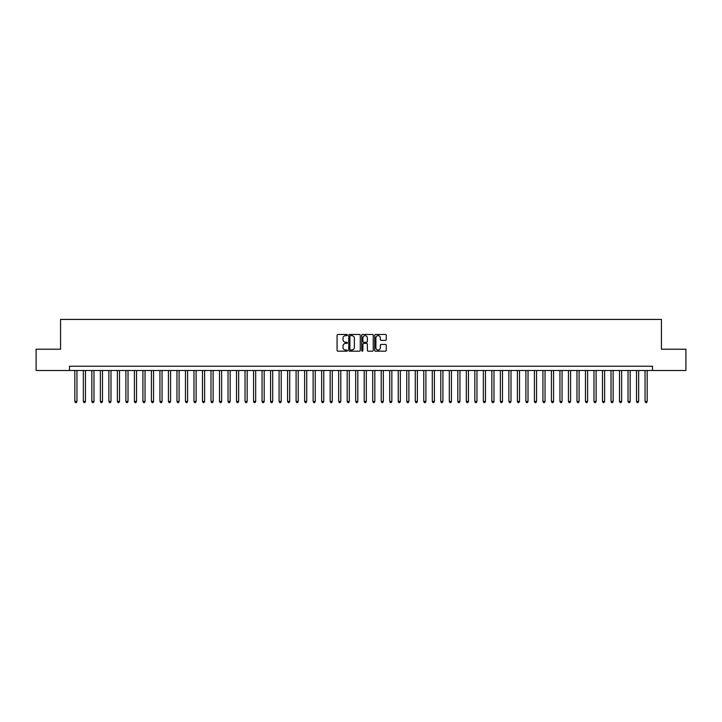 <?xml version="1.0" encoding="UTF-8"?>
<svg xmlns="http://www.w3.org/2000/svg" width="722" height="722" viewBox="0 0 722 722"><rect width="100%" height="100%" fill="white"/><g stroke="black" fill="none" stroke-linecap="round" stroke-linejoin="round"><path stroke-width="1.08" d="M347.381 335.062A0.587 0.587 0 0 0 346.795 334.476L337.923 334.476A0.839 0.839 0 0 0 337.084 335.315L337.084 350.35A0.839 0.839 0 0 0 337.923 351.181L346.795 351.181A0.587 0.587 0 0 0 347.381 350.594A0.587 0.587 0 0 0 346.795 350.017L345.648 350.017A2.671 2.671 0 0 1 342.977 347.336L342.977 346.091A2.671 2.671 0 0 1 345.648 343.41L346.795 343.41A0.587 0.587 0 0 0 347.381 342.833A0.587 0.587 0 0 0 346.795 342.246L345.648 342.246A2.671 2.671 0 0 1 342.977 339.575L342.977 338.32A2.671 2.671 0 0 1 345.648 335.649L346.795 335.649A0.587 0.587 0 0 0 347.381 335.062M385.413 340.369A0.839 0.839 0 0 0 386.252 339.53L386.252 335.315A0.839 0.839 0 0 0 385.413 334.476L375.557 334.476A0.839 0.839 0 0 0 374.718 335.315L374.718 350.35A0.839 0.839 0 0 0 375.557 351.181L385.413 351.181A0.839 0.839 0 0 0 386.252 350.35L386.252 345.251A0.839 0.839 0 0 0 385.413 344.421L381.198 344.421A0.839 0.839 0 0 0 380.359 345.251L380.359 347.778A2.238 2.238 0 0 1 378.129 350.017A2.238 2.238 0 0 1 375.891 347.778L375.891 337.878A2.238 2.238 0 0 1 378.129 335.649A2.238 2.238 0 0 1 380.359 337.878L380.359 339.53A0.839 0.839 0 0 0 381.198 340.369L385.413 340.369M69.502 370.485L36.1 370.485L36.1 349.213L60.567 349.213L60.567 319.422L661.433 319.422L661.433 349.213L685.9 349.213L685.9 370.485L652.498 370.485L652.498 366.235L69.502 366.235L69.502 370.485L652.498 370.485M360.269 335.315A0.839 0.839 0 0 0 359.43 334.476L349.574 334.476A0.839 0.839 0 0 0 348.744 335.315L348.744 350.35A0.839 0.839 0 0 0 349.574 351.181L359.43 351.181A0.839 0.839 0 0 0 360.269 350.35L360.269 335.315M362.57 334.476L372.426 334.476A0.839 0.839 0 0 1 373.256 335.315L373.256 350.35A0.839 0.839 0 0 1 372.426 351.181L368.202 351.181A0.839 0.839 0 0 1 367.372 350.35L367.372 344.25A0.839 0.839 0 0 0 366.532 343.41L363.735 343.41A0.839 0.839 0 0 0 362.904 344.25L362.904 350.594A0.587 0.587 0 0 1 362.318 351.181A0.587 0.587 0 0 1 361.731 350.594L361.731 335.315A0.839 0.839 0 0 1 362.57 334.476M350.495 335.649A0.587 0.587 0 0 0 349.908 336.226L349.908 349.43A0.587 0.587 0 0 0 350.495 350.017L351.704 350.017A2.671 2.671 0 0 0 354.376 347.336L354.376 338.32A2.671 2.671 0 0 0 351.704 335.649L350.495 335.649M367.372 337.923A2.238 2.238 0 0 0 365.133 335.685A2.238 2.238 0 0 0 362.904 337.923L362.904 341.407A0.839 0.839 0 0 0 363.735 342.246L366.532 342.246A0.839 0.839 0 0 0 367.372 341.407L367.372 337.923M74.826 370.485L74.826 401.468L76.956 401.468L76.956 370.485M76.956 401.468L76.315 402.578L75.458 402.578L74.826 401.468M83.337 370.485L83.337 401.468L85.467 401.468L85.467 370.485M85.467 401.468L84.826 402.578L83.978 402.578L83.337 401.468M91.847 370.485L91.847 401.468L93.977 401.468L93.977 370.485M93.977 401.468L93.337 402.578L92.488 402.578L91.847 401.468M100.358 370.485L100.358 401.468L102.488 401.468L102.488 370.485M102.488 401.468L101.847 402.578L100.999 402.578L100.358 401.468M108.869 370.485L108.869 401.468L110.998 401.468L110.998 370.485M110.998 401.468L110.358 402.578L109.509 402.578L108.869 401.468M117.379 370.485L117.379 401.468L119.509 401.468L119.509 370.485M119.509 401.468L118.868 402.578L118.02 402.578L117.379 401.468M125.89 370.485L125.89 401.468L128.02 401.468L128.02 370.485M128.02 401.468L127.379 402.578L126.53 402.578L125.89 401.468M134.4 370.485L134.4 401.468L136.53 401.468L136.53 370.485M136.53 401.468L135.889 402.578L135.041 402.578L134.4 401.468M142.911 370.485L142.911 401.468L145.041 401.468L145.041 370.485M145.041 401.468L144.4 402.578L143.552 402.578L142.911 401.468M151.421 370.485L151.421 401.468L153.551 401.468L153.551 370.485M153.551 401.468L152.911 402.578L152.062 402.578L151.421 401.468M159.932 370.485L159.932 401.468L162.062 401.468L162.062 370.485M162.062 401.468L161.421 402.578L160.573 402.578L159.932 401.468M168.443 370.485L168.443 401.468L170.572 401.468L170.572 370.485M170.572 401.468L169.932 402.578L169.083 402.578L168.443 401.468M176.953 370.485L176.953 401.468L179.083 401.468L179.083 370.485M179.083 401.468L178.442 402.578L177.594 402.578L176.953 401.468M185.464 370.485L185.464 401.468L187.594 401.468L187.594 370.485M187.594 401.468L186.953 402.578L186.105 402.578L185.464 401.468M193.974 370.485L193.974 401.468L196.104 401.468L196.104 370.485M196.104 401.468L195.463 402.578L194.615 402.578L193.974 401.468M202.485 370.485L202.485 401.468L204.615 401.468L204.615 370.485M204.615 401.468L203.974 402.578L203.126 402.578L202.485 401.468M210.995 370.485L210.995 401.468L213.125 401.468L213.125 370.485M213.125 401.468L212.485 402.578L211.636 402.578L210.995 401.468M219.506 370.485L219.506 401.468L221.636 401.468L221.636 370.485M221.636 401.468L220.995 402.578L220.147 402.578L219.506 401.468M228.017 370.485L228.017 401.468L230.147 401.468L230.147 370.485M230.147 401.468L229.506 402.578L228.657 402.578L228.017 401.468M236.527 370.485L236.527 401.468L238.657 401.468L238.657 370.485M238.657 401.468L238.016 402.578L237.168 402.578L236.527 401.468M245.038 370.485L245.038 401.468L247.168 401.468L247.168 370.485M247.168 401.468L246.527 402.578L245.679 402.578L245.038 401.468M253.548 370.485L253.548 401.468L255.678 401.468L255.678 370.485M255.678 401.468L255.037 402.578L254.189 402.578L253.548 401.468M262.059 370.485L262.059 401.468L264.189 401.468L264.189 370.485M264.189 401.468L263.548 402.578L262.7 402.578L262.059 401.468M270.57 370.485L270.57 401.468L272.699 401.468L272.699 370.485M272.699 401.468L272.059 402.578L271.21 402.578L270.57 401.468M279.08 370.485L279.08 401.468L281.21 401.468L281.21 370.485M281.21 401.468L280.569 402.578L279.721 402.578L279.08 401.468M287.591 370.485L287.591 401.468L289.721 401.468L289.721 370.485M289.721 401.468L289.08 402.578L288.231 402.578L287.591 401.468M296.101 370.485L296.101 401.468L298.231 401.468L298.231 370.485M298.231 401.468L297.59 402.578L296.742 402.578L296.101 401.468M304.612 370.485L304.612 401.468L306.742 401.468L306.742 370.485M306.742 401.468L306.101 402.578L305.253 402.578L304.612 401.468M313.122 370.485L313.122 401.468L315.252 401.468L315.252 370.485M315.252 401.468L314.621 402.578L313.763 402.578L313.122 401.468M321.642 370.485L321.642 401.468L323.763 401.468L323.763 370.485M323.763 401.468L323.131 402.578L322.274 402.578L321.642 401.468M330.153 370.485L330.153 401.468L332.273 401.468L332.273 370.485M332.273 401.468L331.642 402.578L330.784 402.578L330.153 401.468M338.663 370.485L338.663 401.468L340.784 401.468L340.784 370.485M340.784 401.468L340.152 402.578L339.295 402.578L338.663 401.468M347.174 370.485L347.174 401.468L349.295 401.468L349.295 370.485M349.295 401.468L348.663 402.578L347.805 402.578L347.174 401.468M355.684 370.485L355.684 401.468L357.805 401.468L357.805 370.485M357.805 401.468L357.173 402.578L356.316 402.578L355.684 401.468M364.195 370.485L364.195 401.468L366.316 401.468L366.316 370.485M366.316 401.468L365.684 402.578L364.827 402.578L364.195 401.468M372.705 370.485L372.705 401.468L374.826 401.468L374.826 370.485M374.826 401.468L374.195 402.578L373.337 402.578L372.705 401.468M381.216 370.485L381.216 401.468L383.337 401.468L383.337 370.485M383.337 401.468L382.705 402.578L381.848 402.578L381.216 401.468M389.727 370.485L389.727 401.468L391.847 401.468L391.847 370.485M391.847 401.468L391.216 402.578L390.358 402.578L389.727 401.468M398.237 370.485L398.237 401.468L400.358 401.468L400.358 370.485M400.358 401.468L399.726 402.578L398.869 402.578L398.237 401.468M406.748 370.485L406.748 401.468L408.878 401.468L408.878 370.485M408.878 401.468L408.237 402.578L407.379 402.578L406.748 401.468M415.258 370.485L415.258 401.468L417.388 401.468L417.388 370.485M417.388 401.468L416.747 402.578L415.899 402.578L415.258 401.468M423.769 370.485L423.769 401.468L425.899 401.468L425.899 370.485M425.899 401.468L425.258 402.578L424.41 402.578L423.769 401.468M432.279 370.485L432.279 401.468L434.409 401.468L434.409 370.485M434.409 401.468L433.769 402.578L432.92 402.578L432.279 401.468M440.79 370.485L440.79 401.468L442.92 401.468L442.92 370.485M442.92 401.468L442.279 402.578L441.431 402.578L440.79 401.468M449.301 370.485L449.301 401.468L451.43 401.468L451.43 370.485M451.43 401.468L450.79 402.578L449.941 402.578L449.301 401.468M457.811 370.485L457.811 401.468L459.941 401.468L459.941 370.485M459.941 401.468L459.3 402.578L458.452 402.578L457.811 401.468M466.322 370.485L466.322 401.468L468.452 401.468L468.452 370.485M468.452 401.468L467.811 402.578L466.963 402.578L466.322 401.468M474.832 370.485L474.832 401.468L476.962 401.468L476.962 370.485M476.962 401.468L476.321 402.578L475.473 402.578L474.832 401.468M483.343 370.485L483.343 401.468L485.473 401.468L485.473 370.485M485.473 401.468L484.832 402.578L483.984 402.578L483.343 401.468M491.853 370.485L491.853 401.468L493.983 401.468L493.983 370.485M493.983 401.468L493.343 402.578L492.494 402.578L491.853 401.468M500.364 370.485L500.364 401.468L502.494 401.468L502.494 370.485M502.494 401.468L501.853 402.578L501.005 402.578L500.364 401.468M508.875 370.485L508.875 401.468L511.005 401.468L511.005 370.485M511.005 401.468L510.364 402.578L509.515 402.578L508.875 401.468M517.385 370.485L517.385 401.468L519.515 401.468L519.515 370.485M519.515 401.468L518.874 402.578L518.026 402.578L517.385 401.468M525.896 370.485L525.896 401.468L528.026 401.468L528.026 370.485M528.026 401.468L527.385 402.578L526.537 402.578L525.896 401.468M534.406 370.485L534.406 401.468L536.536 401.468L536.536 370.485M536.536 401.468L535.895 402.578L535.047 402.578L534.406 401.468M542.917 370.485L542.917 401.468L545.047 401.468L545.047 370.485M545.047 401.468L544.406 402.578L543.558 402.578L542.917 401.468M551.428 370.485L551.428 401.468L553.557 401.468L553.557 370.485M553.557 401.468L552.917 402.578L552.068 402.578L551.428 401.468M559.938 370.485L559.938 401.468L562.068 401.468L562.068 370.485M562.068 401.468L561.427 402.578L560.579 402.578L559.938 401.468M568.449 370.485L568.449 401.468L570.579 401.468L570.579 370.485M570.579 401.468L569.938 402.578L569.089 402.578L568.449 401.468M576.959 370.485L576.959 401.468L579.089 401.468L579.089 370.485M579.089 401.468L578.448 402.578L577.6 402.578L576.959 401.468M585.47 370.485L585.47 401.468L587.6 401.468L587.6 370.485M587.6 401.468L586.959 402.578L586.111 402.578L585.47 401.468M593.98 370.485L593.98 401.468L596.11 401.468L596.11 370.485M596.11 401.468L595.469 402.578L594.621 402.578L593.98 401.468M602.491 370.485L602.491 401.468L604.621 401.468L604.621 370.485M604.621 401.468L603.98 402.578L603.132 402.578L602.491 401.468M611.002 370.485L611.002 401.468L613.131 401.468L613.131 370.485M613.131 401.468L612.491 402.578L611.642 402.578L611.002 401.468M619.512 370.485L619.512 401.468L621.642 401.468L621.642 370.485M621.642 401.468L621.001 402.578L620.153 402.578L619.512 401.468M628.023 370.485L628.023 401.468L630.153 401.468L630.153 370.485M630.153 401.468L629.512 402.578L628.663 402.578L628.023 401.468M636.533 370.485L636.533 401.468L638.663 401.468L638.663 370.485M638.663 401.468L638.022 402.578L637.174 402.578L636.533 401.468M645.044 370.485L645.044 401.468L647.174 401.468L647.174 370.485M647.174 401.468L646.542 402.578L645.685 402.578L645.044 401.468"/></g></svg>
